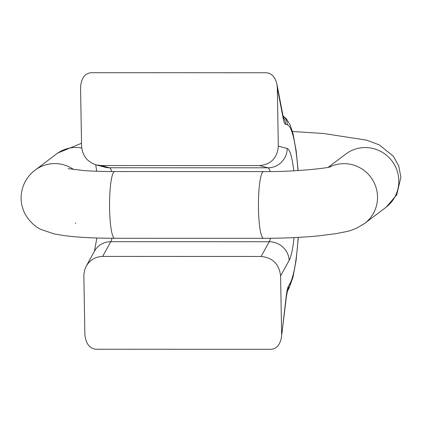 <?xml version="1.0" encoding="UTF-8"?>
<svg xmlns="http://www.w3.org/2000/svg" width="422" height="422" viewBox="0 0 422 422"><rect width="100%" height="100%" fill="white"/><g stroke="black" fill="none" stroke-linecap="round" stroke-linejoin="round"><path stroke-width="0.63" d="M297.985 170.572A80.713 12.365 90 0 0 287.35 124.806L285.615 124.353A26.902 4.12 -90 0 1 283.225 118.556L277.307 87.876L276.922 84.215C275.191 77.062 271.684 73.243 266.409 72.758L90.93 72.705C84.5 73.618 81.045 78.656 80.56 87.818L81.578 146.059C82.343 155.623 87.217 161.906 96.216 164.907L101.058 165.54L259.519 165.588C271.103 164.416 277.37 157.923 278.32 146.117L287.197 148.465A57.039 8.735 -90 0 1 293.775 170.815M112.036 238.266A37.669 5.771 -90 0 1 110.759 241.695L102.646 256.412L261.107 256.46L269.22 241.743A37.669 5.771 90 0 0 270.502 238.282M102.646 256.412C95.435 256.666 89.97 259.905 86.246 266.129L84.595 270.133L83.846 275.155L84.859 334.124C85.661 343.286 89.295 348.329 95.757 349.242L271.235 349.295C276.726 348.741 280.134 344.679 281.453 337.115L286.316 295.463A26.902 4.12 -90 0 1 288.442 286.253L290.114 283.22A80.713 12.365 90 0 0 298.169 237.396M294.034 237.607A57.039 8.735 -90 0 1 289.149 260.411L280.588 275.941L281.606 334.182M280.588 275.941C279.222 264.135 272.728 257.636 261.107 256.46M277.307 87.876L278.32 146.117M101.058 165.54L109.467 167.766L267.928 167.814L259.519 165.588M270.207 171.554A37.669 5.771 90 0 0 267.928 167.814A19.37 19.127 104.8 0 0 287.197 148.465M86.246 266.129L94.586 251.006A19.37 18.441 -151.1 0 1 110.759 241.695L269.22 241.743A19.37 18.441 -151.1 0 1 289.149 260.411M96.216 164.907L104.64 167.138A19.37 19.127 104.8 0 0 109.467 167.766A37.669 5.771 -90 0 1 111.761 171.538M286.316 295.463A10.761 6.604 6.9 0 1 286.364 296.761L281.453 337.115M288.442 286.253A10.761 10.244 28.9 0 1 287.403 291.127M290.114 283.22A10.761 10.244 28.9 0 1 288.906 288.411L287.387 291.159M287.35 124.806A10.761 10.624 -75.2 0 0 283.088 116.161M285.615 124.353A10.761 10.624 -75.2 0 0 283.431 117.759M283.225 118.556A10.761 8.335 -10.9 0 0 283.157 116.514L283.668 118.598M81.704 147.974A33.359 32.747 -127.1 0 0 56.458 154.004L35.163 170.103A33.359 32.747 -127.1 0 1 73.734 169.581M328.311 167.26L345.723 154.088A33.359 32.747 52.9 0 1 391.969 160.951A33.359 32.747 52.9 0 1 385.966 207.313L364.671 223.412A33.359 32.747 52.9 0 0 372.452 179.645A33.359 32.747 52.9 0 0 329.688 166.959M75.406 223.328A33.359 32.747 -127.1 0 0 75.897 222.948M68.142 168.642L84.136 170.583C92.988 171.211 103.163 171.532 114.673 171.548A33.359 5.111 90 0 0 109.556 204.907A33.359 5.111 90 0 0 114.657 238.272C98.859 238.261 84.896 237.702 72.758 236.589L64.06 235.608L54.143 233.888L41.398 229.605C34.778 226.63 29.276 221.313 24.893 213.648C20.008 203.568 19.855 193.418 24.429 183.201C27.145 177.746 30.722 173.379 35.163 170.103M114.673 171.548L263.56 171.59A33.359 5.111 90 0 0 258.443 204.955A33.359 5.111 90 0 0 263.544 238.314C283.394 238.298 301.767 237.48 318.657 235.872L336.893 233.519C346.24 231.235 350.824 232.316 364.671 223.412M95.72 164.77L96.717 171.237M96.891 238.003L94.396 251.343M286.364 296.761L287.429 291.043M288.906 288.411L292.942 277.396L296.138 260.105L298.322 237.391M298.138 170.567L296.16 150.754L292.989 133.531L290.236 125.139L286.348 118.751L283.051 115.955M276.922 84.215L283.157 116.514M57.962 152.933L81.53 143.269M292.435 131.485L323.605 133.494L366.56 140.136L379.378 144.936L393.351 156.24L398.716 165.872L400.9 177.187L396.717 194.853L386.346 207.023M114.657 238.272L263.544 238.314M263.56 171.59C292.393 172.018 327.999 168.214 330.679 166.701"/></g></svg>
